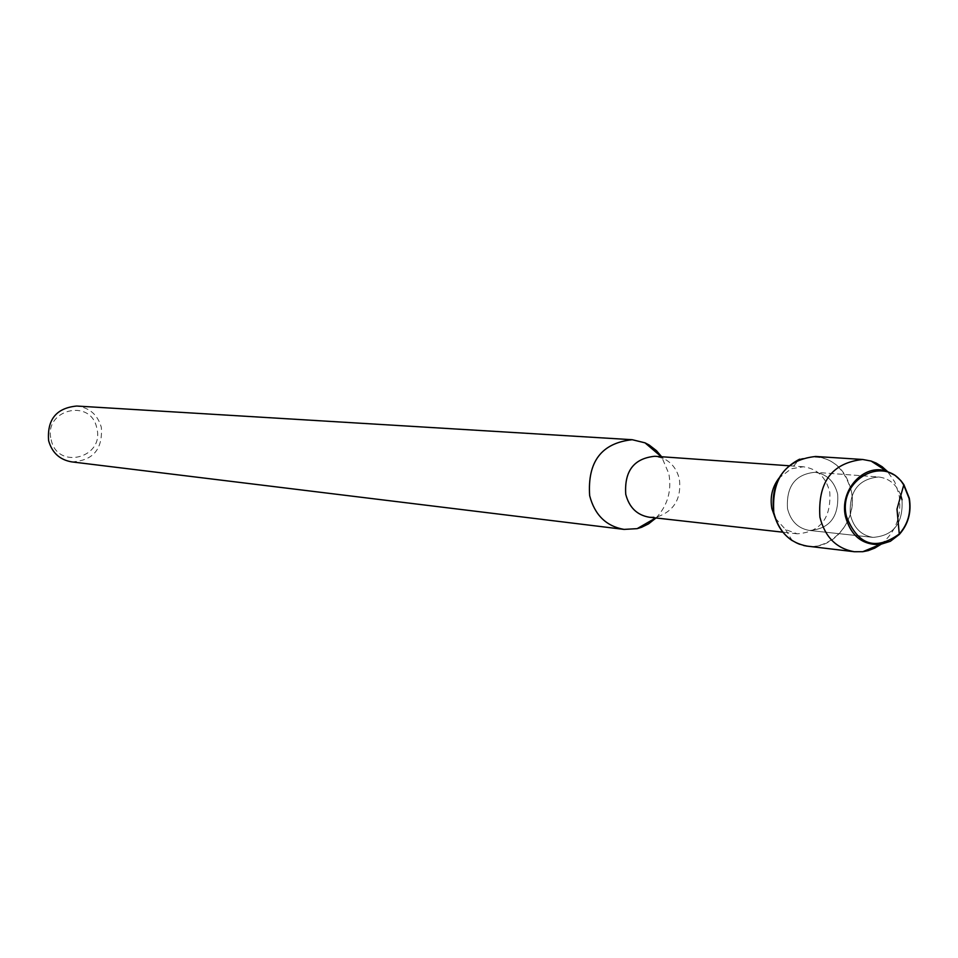 <?xml version="1.0" encoding="UTF-8"?>
<svg xmlns="http://www.w3.org/2000/svg" width="958" height="958" viewBox="0 0 958 958"><rect width="100%" height="100%" fill="white"/><g stroke="black" fill="none" stroke-linecap="round" stroke-linejoin="round"><path stroke-width="0.72" stroke-dasharray="4.79 3.59" d="M850.321 514.709C853.626 527.822 861.182 535.378 872.989 537.378C893.634 535.797 903.31 523.272 902.017 499.801C903.31 523.272 893.634 535.797 872.989 537.378L809.534 530.457C829.568 528.948 838.957 516.889 837.687 494.28C834.37 481.287 826.754 473.959 814.851 472.294C795.248 474.282 786.135 486.389 787.5 508.602C790.721 521.224 798.062 528.517 809.534 530.457C829.568 528.948 838.957 516.889 837.687 494.28C834.37 481.287 826.754 473.959 814.851 472.294C795.248 474.282 786.135 486.389 787.5 508.602C790.721 521.224 798.062 528.517 809.534 530.457L872.989 537.378C861.182 535.378 853.626 527.822 850.321 514.709C848.932 491.634 858.332 479.06 878.51 476.976C858.332 479.06 848.932 491.634 850.321 514.709M775.333 518.266L785.608 529.606L797.224 533.798C820.383 532.109 831.245 518.23 829.772 492.125C825.94 477.12 817.138 468.666 803.343 466.774L791.164 468.797L779.01 478.078M785.608 529.606L792.182 540.599C820.371 560.753 860.045 526.661 851.171 490.436C842.501 462.69 825.317 452.272 799.619 459.169L791.164 468.797M649.285 517.224L657.883 516.685C674.324 510.698 681.497 498.268 679.414 479.371C677.09 469.432 671.69 462.427 663.211 458.355L654.853 456.271M656.014 517.979C667.546 505.68 671.833 490.951 668.876 473.767L661.607 456.738M71.634 461.864C92.926 460.834 102.829 449.338 101.344 427.388C97.68 414.706 89.477 407.593 76.736 406.036M51.169 439.722C57.157 470.342 104.889 458.056 96.806 428.178C91.046 397.678 43.086 409.581 51.169 439.722M900.831 495.442C896.544 484.413 889.108 478.258 878.51 476.976L814.851 472.294L878.51 476.976C889.108 478.258 896.544 484.413 900.831 495.442M880.809 544.431C896.065 531.87 902.137 515.188 899.011 494.388L894.748 481.922L887.467 471.468M807.426 546.156C833.735 550.251 857.889 519.272 851.171 490.436C846.034 470.234 834.178 458.906 815.617 456.475M797.224 533.798L782.902 532.193M657.883 516.685L655.703 517.943M663.211 458.355L661.295 456.726M803.343 466.774L788.973 465.756"/><path stroke-width="1.44" d="M846.429 516.446C857.865 545.15 875.48 551.006 899.275 534.001C908.088 523.966 911.345 512.099 909.07 498.376L903.741 485.071C885.479 453.445 837.34 479.443 846.429 516.446C857.865 545.15 875.48 551.006 899.275 534.001C908.088 523.966 911.345 512.099 909.07 498.376L903.741 485.071C885.479 453.445 837.34 479.443 846.429 516.446M779.01 478.078C772.22 487.047 769.849 497.226 771.873 508.626L775.333 518.266M799.619 459.169C779.249 469.815 770.639 487.598 773.789 512.518C776.507 524.804 782.638 534.169 792.182 540.599M788.973 465.756L654.853 456.271C633.933 458.367 624.233 471.037 625.742 494.28C629.202 507.489 637.046 515.141 649.285 517.224L782.902 532.193M661.607 456.738L656.481 450.679L649.093 444.967L644.997 442.836L632.232 439.71C601.552 443.015 587.362 461.672 589.661 495.693C594.714 514.973 606.174 526.205 624.041 529.403L637.154 528.648L641.573 527.295L648.554 523.87L656.014 517.979M632.232 439.71L76.736 406.036C56.33 408 46.966 419.568 48.63 440.716C52.055 452.727 59.719 459.78 71.634 461.864L624.041 529.403M902.017 499.801L900.831 495.442L902.017 499.801M845.483 516.59C850.812 535.809 862.332 545.126 880.055 544.527L890.377 541.282L899.311 534.456C908.292 524.242 911.621 512.147 909.298 498.172L903.861 484.616L900.927 480.7L895.047 475.348L886.749 471.228C864.032 462.965 839.184 490.101 845.483 516.59M887.467 471.468L882.162 466.738L876.211 463.097L871.085 461.049L862.691 459.481C831.987 462.87 817.725 482.09 819.904 517.14C824.922 537.007 836.382 548.539 854.273 551.724L862.799 551.7L868.211 550.622L874.726 548.12L880.809 544.431M862.691 459.481L815.617 456.475C785.584 459.744 771.645 478.425 773.789 512.518C778.71 531.834 789.919 543.042 807.426 546.156L854.273 551.724M903.861 484.616L896.999 509.117L899.311 534.456M655.703 517.943L637.154 528.648M661.295 456.726L644.997 442.836M880.055 544.527L862.799 551.7M886.749 471.228L871.085 461.049"/></g></svg>
